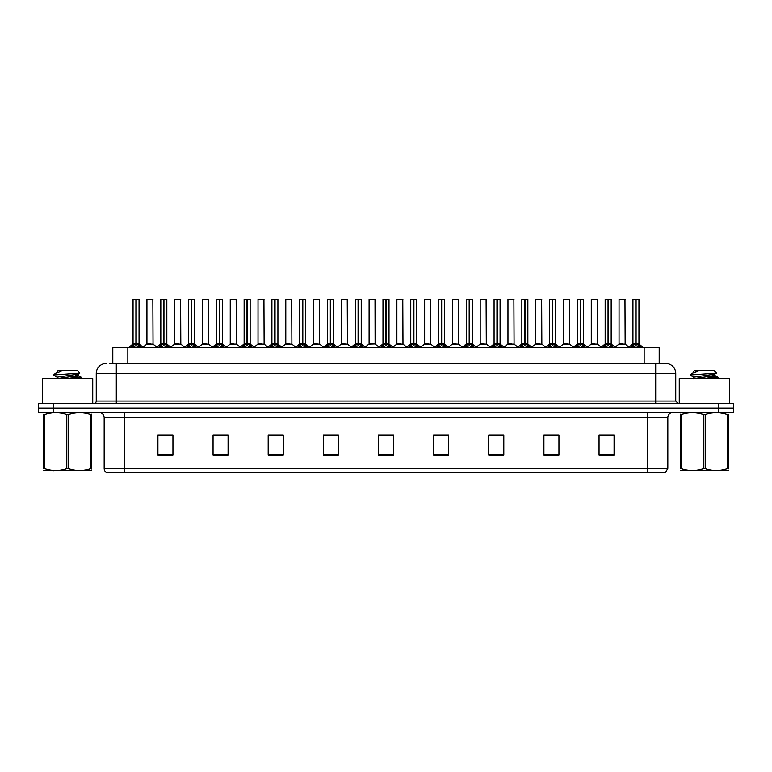 <?xml version="1.0" encoding="UTF-8"?>
<svg xmlns="http://www.w3.org/2000/svg" width="772" height="772" viewBox="0 0 772 772"><rect width="100%" height="100%" fill="white"/><g stroke="black" fill="none" stroke-linecap="round" stroke-linejoin="round"><path stroke-width="1.16" d="M112.799 363.438L112.799 347.4L659.201 347.4L659.201 363.438M667.828 468.411L665.377 472.725L647.776 472.725L647.776 468.411L667.828 468.411L667.828 417.584A5.008 5.008 0 0 1 672.846 412.566M647.776 472.725L106.623 472.725A5.008 5.008 0 0 1 104.172 468.411L104.172 417.584C103.873 414.535 102.203 412.866 99.154 412.566M733.4 412.566L733.4 408.06L38.6 408.06L38.6 412.566L53.635 412.566L53.635 408.06L38.6 408.06L38.6 403.544L53.635 403.544L53.635 408.06L733.4 408.06L733.4 412.566L53.635 412.566M614.087 455.229L614.087 435.176L599.053 435.176L599.053 455.229L614.087 455.229M558.947 455.229L558.947 435.176L543.913 435.176L543.913 455.229L558.947 455.229M503.807 455.229L503.807 435.176L488.763 435.176L488.763 455.229L503.807 455.229M448.667 455.229L448.667 435.176L433.623 435.176L433.623 455.229L448.667 455.229M172.947 455.229L172.947 435.176L157.913 435.176L157.913 455.229L172.947 455.229M228.087 455.229L228.087 435.176L213.053 435.176L213.053 455.229L228.087 455.229M283.237 455.229L283.237 435.176L268.193 435.176L268.193 455.229L283.237 455.229M338.377 455.229L338.377 435.176L323.333 435.176L323.333 455.229L338.377 455.229M393.517 455.229L393.517 435.176L378.483 435.176L378.483 455.229L393.517 455.229M493.327 435.283L500.845 435.283M548.873 435.283L556.39 435.283M604.418 435.283L611.935 435.283M326.701 435.283L334.218 435.283M271.155 435.283L278.673 435.283M215.61 435.283L223.127 435.283M160.065 435.283L167.582 435.283M437.782 435.283L445.299 435.283M382.237 435.283L389.763 435.283M110.02 363.438L665.725 363.438A10.026 10.026 0 0 1 675.751 373.465L675.751 401.035L678.26 403.544M109.788 363.438L116.302 363.438L116.302 373.465L96.249 373.465L96.249 401.035A2.509 2.509 0 0 1 93.74 403.544M106.275 363.438A10.026 10.026 0 0 0 96.249 373.465M733.4 403.544L733.4 408.06L733.4 403.544L53.635 403.544M675.751 373.465L655.698 373.465L655.698 363.438L665.725 363.438M130.815 347.516L132.639 345.595L135.92 343.936L135.92 345.682L136.055 343.386L141.295 347.516M133.045 299.372L135.93 299.275L133.045 299.372L133.045 343.887L135.92 343.936M139.056 299.372L136.181 299.372L136.181 343.897L139.056 343.887L139.056 299.372L133.141 299.275M136.181 299.372L138.96 299.275M135.92 299.372L135.92 343.897L133.045 343.887L128.866 347.4M136.181 299.275L136.181 343.936M136.519 344.09L139.153 344.09L135.92 343.887L136.007 299.275L135.052 299.275M139.471 345.595L139.471 347.4L136.181 345.682M135.92 345.682L132.639 347.41L132.639 345.595M150.694 343.887L146.844 344.09L153.039 344.09L152.846 299.275L146.931 299.372L146.931 343.887L150.067 343.887M148.938 299.275L147.027 299.275M149.807 343.887L149.179 343.887M158.588 347.516L160.412 345.595L163.693 343.936L163.693 345.682L163.828 343.386L169.068 347.516M160.817 299.372L163.693 299.275L160.817 299.372L160.817 343.887L163.693 343.936M166.829 299.372L163.953 299.372L163.953 343.897L166.829 343.887L166.829 299.372L160.914 299.275M163.953 299.372L166.733 299.275M163.693 299.372L163.693 343.897L160.817 343.887L156.639 347.4M163.953 299.275L163.953 343.936M164.282 344.09L166.926 344.09L163.693 343.887L163.78 299.275L162.824 299.275M167.244 345.595L167.244 347.4L163.953 345.682M163.693 345.682L160.412 347.41L160.412 345.595M186.361 347.516L188.185 345.595L191.466 343.936L191.466 345.682L191.601 343.386L196.841 347.516M188.59 299.372L191.466 299.275L188.59 299.372L188.59 343.887L191.466 343.936M194.602 299.372L191.726 299.372L191.726 343.897L194.602 343.887L194.602 299.372L188.686 299.275M191.726 299.372L194.505 299.275M191.466 299.372L191.466 343.897L188.59 343.887L184.411 347.4M191.726 299.275L191.726 343.936M192.054 344.09L194.698 344.09L191.466 343.887L191.552 299.275L190.597 299.275M195.017 345.595L195.017 347.4L191.726 345.682M191.466 345.682L188.185 347.41L188.185 345.595M214.124 347.516L215.948 345.595L219.238 343.936L219.238 345.682L219.364 343.386L224.604 347.516M216.363 299.372L219.238 299.275L216.363 299.372L216.363 343.887L219.238 343.936M222.375 299.372L219.499 299.372L219.499 343.897L222.375 343.887L222.375 299.372L216.459 299.275M219.499 299.372L222.278 299.275M219.238 299.372L219.238 343.897L216.363 343.887L212.184 347.4M219.499 299.275L219.499 343.936M219.827 344.09L222.471 344.09L219.238 343.887L219.325 299.275L218.37 299.275M222.79 345.595L222.79 347.4L219.499 345.682M219.238 345.682L215.948 347.41L215.948 345.595M241.897 347.516L243.72 345.595L247.011 343.936L247.011 345.682L247.137 343.386L252.376 347.516M244.135 299.372L247.011 299.275L244.135 299.372L244.135 343.887L247.011 343.936M250.147 299.372L247.272 299.372L247.272 343.897L250.147 343.887L250.147 299.372L244.232 299.275M247.272 299.372L250.051 299.275M247.011 299.372L247.011 343.897L244.135 343.887L239.957 347.4M247.272 299.275L247.272 343.936M247.6 344.09L250.244 344.09L247.011 343.887L247.098 299.275L246.133 299.275M250.553 345.595L250.553 347.4L247.272 345.682M247.011 345.682L243.72 347.41L243.72 345.595M178.467 343.887L174.607 344.09L180.812 344.09L180.619 299.275L174.704 299.372L174.704 343.887L177.84 343.887M176.711 299.275L174.8 299.275M177.579 343.887L176.952 343.887M206.24 343.887L202.38 344.09L208.585 344.09L208.392 299.275L202.476 299.372L202.476 343.887L205.613 343.887M204.483 299.275L202.573 299.275M205.352 343.887L204.725 343.887M234.012 343.887L230.153 344.09L236.357 344.09L236.164 299.275L230.249 299.372L230.249 343.887L233.385 343.887M233.125 343.887L232.497 343.887M92.736 403.544L92.736 378.579L42.614 378.579L42.614 403.544M729.386 403.544L729.386 378.579L679.263 378.579L679.263 403.544M91.55 470.457L43.801 470.534M91.55 469.019L91.55 468.691C91.55 471.123 91.55 471.123 91.55 468.691L90.662 468.691L90.662 414.593C83.328 412.171 75.955 412.171 68.563 414.593L66.788 414.593C59.454 412.171 52.081 412.171 44.689 414.593L43.801 414.593C43.801 412.171 43.801 412.171 43.801 414.593L43.801 414.265M68.563 414.593L68.563 468.691C75.897 471.123 83.27 471.123 90.662 468.691M68.563 468.691L66.788 468.691L66.788 414.593M91.55 414.265L91.55 414.593C91.55 412.171 91.55 412.171 91.55 414.593L90.662 414.593M75.106 378.579L81.678 377.556L74.373 376.466M81.378 378.579L81.678 377.556M80.674 377.933L70.281 376.939M57.253 377.305L53.673 375.163M57.118 378.743L57.118 377.151L78.097 374.13L79.825 373.059L77.229 370.463L58.122 370.463L57.263 371.467M79.786 373.137L54.03 374.931M53.673 374.912L55.381 373.32L61.027 371.467L59.376 371.467M91.55 414.593L91.55 468.691M44.689 414.593L44.689 468.691L43.801 468.691L43.801 414.593M44.689 468.691C52.023 471.123 59.396 471.123 66.788 468.691M43.801 468.691C43.801 471.123 43.801 471.123 43.801 468.691M57.273 378.579L78.233 375.568L75.212 374.767M55.381 373.32L61.027 371.467M728.199 470.457L680.45 470.534M728.199 469.019L728.199 468.691C728.199 471.123 728.199 471.123 728.199 468.691L727.311 468.691L727.311 414.593C719.977 412.171 712.604 412.171 705.212 414.593L703.437 414.593C696.103 412.171 688.73 412.171 681.338 414.593L680.45 414.593C680.45 412.171 680.45 412.171 680.45 414.593L680.45 414.265M705.212 414.593L705.212 468.691C712.546 471.123 719.919 471.123 727.311 468.691M705.212 468.691L703.437 468.691L703.437 414.593M728.199 414.265L728.199 414.593C728.199 412.171 728.199 412.171 728.199 414.593L727.311 414.593M711.765 378.579L718.327 377.556L711.022 376.466M718.028 378.579L718.327 377.556M717.323 377.933L706.93 376.939M693.903 377.305L690.322 375.163M693.767 378.743L693.767 377.151L714.747 374.13L716.474 373.059L713.878 370.463L694.771 370.463L693.912 371.467M716.435 373.137L690.679 374.931M690.322 374.912L692.03 373.32L697.676 371.467L696.026 371.467M728.199 414.593L728.199 468.691M681.338 414.593L681.338 468.691L680.45 468.691L680.45 414.593M681.338 468.691C688.672 471.123 696.045 471.123 703.437 468.691M680.45 468.691C680.45 471.123 680.45 471.123 680.45 468.691M693.922 378.579L714.882 375.568L711.861 374.767M692.03 373.32L697.676 371.467M269.669 347.516L271.493 345.595L274.784 343.936L274.784 345.682L274.909 343.386L280.149 347.516M271.908 299.372L274.784 299.275L271.908 299.372L271.908 343.887L274.784 343.936M277.92 299.372L275.044 299.372L275.044 343.897L277.92 343.887L277.92 299.372L272.005 299.275M275.044 299.372L277.823 299.275M274.784 299.372L274.784 343.897L271.908 343.887L267.72 347.4M275.035 299.275L275.044 343.936M275.372 344.09L278.007 344.09L274.784 343.887L274.871 299.275L273.906 299.275M278.325 345.595L278.325 347.4L275.044 345.682M274.784 345.682L271.493 347.41L271.493 345.595M297.442 347.516L299.266 345.595L302.556 343.936L302.556 345.682L302.682 343.386L307.922 347.516M299.681 299.372L302.556 299.275L299.681 299.372L299.681 343.887L302.556 343.936M305.693 299.372L302.817 299.372L302.817 343.897L305.693 343.887L305.693 299.372L299.777 299.275M302.817 299.372L305.596 299.275M302.556 299.372L302.556 343.897L299.681 343.887L295.493 347.4M302.807 299.275L302.817 343.936M303.145 344.09L305.78 344.09L302.556 343.887L302.643 299.275L301.678 299.275M306.098 345.595L306.098 347.4L302.817 345.682M302.556 345.682L299.266 347.41L299.266 345.595M325.215 347.516L327.038 345.595L330.329 343.936L330.329 345.682L330.455 343.386L335.695 347.516M327.444 299.372L330.329 299.275L327.444 299.372L327.444 343.887L330.329 343.936M333.465 299.372L330.59 299.372L330.59 343.897L333.465 343.887L333.465 299.372L327.55 299.275M330.59 299.372L333.359 299.275M330.329 299.372L330.329 343.897L327.453 343.887L323.265 347.4M330.58 299.275L330.59 343.936M330.918 344.09L333.552 344.09L330.329 343.887L330.416 299.275L329.451 299.275M333.871 345.595L333.871 347.4L330.59 345.682M330.329 345.682L327.038 347.41L327.038 345.595M261.785 343.887L257.925 344.09L264.13 344.09L263.937 299.275L258.022 299.372L258.022 343.887L261.158 343.887M260.897 343.887L260.27 343.887M289.558 343.887L285.698 344.09L291.893 344.09L291.71 299.275L285.794 299.372L285.794 343.887L288.931 343.887M288.67 343.887L288.043 343.887M317.331 343.887L313.471 344.09L319.666 344.09L319.473 299.275L313.567 299.372L313.567 343.887L316.703 343.887M316.443 343.887L315.816 343.887M352.987 347.516L354.811 345.595L358.092 343.936L358.092 345.682L358.227 343.386L363.467 347.516M355.216 299.372L358.102 299.275L355.216 299.372L355.216 343.887L358.092 343.936M361.238 299.372L358.362 299.372L358.362 343.897L361.238 343.887L361.238 299.372L355.323 299.275M358.362 299.372L361.132 299.275M358.092 299.372L358.092 343.897L355.226 343.887L351.038 347.4M358.353 299.275L358.362 343.936M358.69 344.09L361.325 344.09L358.092 343.887L358.189 299.275L357.224 299.275M361.643 345.595L361.643 347.4L358.362 345.682M358.092 345.682L354.811 347.41L354.811 345.595M380.76 347.516L382.584 345.595L385.865 343.936L385.865 345.682L386 343.386L391.24 347.516M382.989 299.372L385.875 299.275L382.989 299.372L382.989 343.887L385.865 343.936M389.011 299.372L386.135 299.372L386.135 343.897L389.011 343.887L389.011 299.372L383.095 299.275M386.135 299.372L388.905 299.275M385.865 299.372L385.865 343.897L382.989 343.887L378.811 347.4M386.125 299.275L386.135 343.936M386.463 344.09L389.098 344.09L385.865 343.887L385.952 299.275L384.996 299.275M389.416 345.595L389.416 347.4L386.135 345.682M385.865 345.682L382.584 347.41L382.584 345.595M408.533 347.516L410.357 345.595L413.638 343.936L413.638 345.682L413.773 343.386L419.013 347.516M410.762 299.372L413.647 299.275L410.762 299.372L410.762 343.887L413.638 343.936M416.783 299.372L413.908 299.372L413.908 343.897L416.783 343.887L416.783 299.372L410.868 299.275M413.908 299.372L416.677 299.275M413.638 299.372L413.638 343.897L410.762 343.887L406.583 347.4M413.898 299.275L413.811 343.887L413.724 299.275L412.769 299.275M413.908 343.936L413.908 345.682L413.724 343.887L416.87 344.09L414.236 344.09M417.189 345.595L417.189 347.4L413.908 345.682M413.638 345.682L410.357 347.41L410.357 345.595M436.305 347.516L438.129 345.595L441.41 343.936L441.41 345.682L441.545 343.386L446.785 347.516M438.535 299.372L441.42 299.275L438.535 299.372L438.535 343.887L441.41 343.936M444.556 299.372L441.671 299.372L441.671 343.897L444.556 343.887L444.556 299.372L438.641 299.275M441.671 299.372L444.45 299.275M441.41 299.372L441.41 343.897L438.535 343.887L434.356 347.4M441.671 299.275L441.671 343.936M442.009 344.09L444.643 344.09L441.41 343.887L441.497 299.275L440.542 299.275M444.962 345.595L444.962 347.4L441.671 345.682M441.41 345.682L438.129 347.41L438.129 345.595M464.078 347.516L465.902 345.595L469.183 343.936L469.183 345.682L469.318 343.386L474.558 347.516M466.307 299.372L469.193 299.275L466.307 299.372L466.307 343.887L469.183 343.936M472.319 299.372L469.444 299.372L469.444 343.897L472.319 343.887L472.319 299.372L466.404 299.275M469.444 299.372L472.223 299.275M469.183 299.372L469.183 343.897L466.307 343.887L462.129 347.4M469.444 299.275L469.444 343.936M469.781 344.09L472.416 344.09L469.183 343.887L469.27 299.275L468.315 299.275M472.734 345.595L472.734 347.4L469.444 345.682M469.183 345.682L465.902 347.41L465.902 345.595M345.103 343.887L341.243 344.09L347.439 344.09L347.246 299.275L341.33 299.372L341.33 343.887L344.476 343.887M344.215 343.887L343.579 343.887M375.115 343.897L375.018 299.275L369.103 299.372L369.103 343.887L372.249 343.887M372.876 343.887L371.351 343.887M371.979 343.887L369.103 343.887L365.175 347.197M400.649 343.887L396.789 344.09L402.984 344.09L402.791 299.275L396.876 299.372L396.876 343.887L400.021 343.887M400.89 299.275L398.883 299.275M399.751 343.887L399.124 343.887M428.421 343.887L424.561 344.09L430.757 344.09L430.564 299.275L424.648 299.372L424.648 343.887L427.784 343.887M428.663 299.275L426.655 299.275M427.524 343.887L426.897 343.887M456.184 343.887L452.334 344.09L458.529 344.09L458.336 299.275L452.421 299.372L452.421 343.887L455.557 343.887M456.435 299.275L454.428 299.275M455.297 343.887L454.669 343.887M491.851 347.516L493.675 345.595L496.956 343.936L496.956 345.682L497.091 343.386L502.331 347.516M494.08 299.372L496.965 299.275L494.08 299.372L494.08 343.887L496.956 343.936M500.092 299.372L497.216 299.372L497.216 343.897L500.092 343.887L500.092 299.372L494.177 299.275M497.216 299.372L499.995 299.275M496.956 299.372L496.956 343.897L494.08 343.887L489.902 347.4M497.216 299.275L497.216 343.936M497.544 344.09L500.188 344.09L496.956 343.887L497.043 299.275L496.087 299.275M500.507 345.595L500.507 347.4L497.216 345.682M496.956 345.682L493.675 347.41L493.675 345.595M519.624 347.516L521.447 345.595L524.728 343.936L524.728 345.682L524.863 343.386L530.103 347.516M521.853 299.372L524.728 299.275L521.853 299.372L521.853 343.887L524.728 343.936M527.865 299.372L524.989 299.372L524.989 343.897L527.865 343.887L527.865 299.372L521.949 299.275M524.989 299.372L527.768 299.275M524.728 299.372L524.728 343.897L521.853 343.887L517.674 347.4M524.989 299.275L524.989 343.936M525.317 344.09L527.961 344.09L524.728 343.887L524.815 299.275L523.86 299.275M528.28 345.595L528.28 347.4L524.989 345.682M524.728 345.682L521.447 347.41L521.447 345.595M547.396 347.516L549.21 345.595L552.501 343.936L552.501 345.682L552.636 343.386L557.876 347.516M549.625 299.372L552.501 299.275L549.625 299.372L549.625 343.887L552.501 343.936M555.637 299.372L552.762 299.372L552.762 343.897L555.637 343.887L555.637 299.372L549.722 299.275M552.762 299.372L555.541 299.275M552.501 299.372L552.501 343.897L549.625 343.887L545.447 347.4M552.762 299.275L552.675 343.887L552.588 299.275L551.633 299.275M552.762 343.936L552.762 345.682L552.588 343.887L555.734 344.09L553.09 344.09M556.052 345.595L556.052 347.4L552.762 345.682M552.501 345.682L549.21 347.41L549.21 345.595M575.159 347.516L576.983 345.595L580.274 343.936L580.274 345.682L580.399 343.386L585.639 347.516M577.398 299.372L580.274 299.275L577.398 299.372L577.398 343.887L580.274 343.936M583.41 299.372L580.534 299.372L580.534 343.897L583.41 343.887L583.41 299.372L577.495 299.275M580.534 299.372L583.314 299.275M580.274 299.372L580.274 343.897L577.398 343.887L573.22 347.4M580.534 299.275L580.534 343.936M580.862 344.09L583.507 344.09L580.274 343.887L580.361 299.275L579.405 299.275M583.815 345.595L583.815 347.4L580.534 345.682M580.274 345.682L576.983 347.41L576.983 345.595M602.932 347.516L604.756 345.595L608.047 343.936L608.047 345.682L608.172 343.386L613.412 347.516M605.171 299.372L608.047 299.275L605.171 299.372L605.171 343.887L608.047 343.936M611.183 299.372L608.307 299.372L608.307 343.897L611.183 343.887L611.183 299.372L605.267 299.275M608.307 299.372L611.086 299.275M608.047 299.372L608.047 343.897L605.171 343.887L600.992 347.4M608.307 299.275L608.307 343.936M608.635 344.09L611.279 344.09L608.047 343.887L608.133 299.275L607.168 299.275M611.588 345.595L611.588 347.4L608.307 345.682M608.047 345.682L604.756 347.41L604.756 345.595M630.705 347.516L632.529 345.595L635.819 343.936L635.819 345.682L635.945 343.386L641.185 347.516M632.943 299.372L635.819 299.275L632.943 299.372L632.943 343.887L635.819 343.936M638.955 299.372L636.08 299.372L636.08 343.897L638.955 343.887L638.955 299.372L633.04 299.275M636.08 299.372L638.859 299.275M635.819 299.372L635.819 343.897L632.943 343.887L628.755 347.4M636.07 299.275L636.08 343.936M636.408 344.09L639.042 344.09L635.819 343.887L635.906 299.275L634.941 299.275M639.361 345.595L639.361 347.4L636.08 345.682M635.819 345.682L632.529 347.41L632.529 345.595M483.957 343.887L480.107 344.09L486.302 344.09L486.109 299.275L480.194 299.372L480.194 343.887L483.33 343.887M484.208 299.275L482.201 299.275M483.069 343.887L482.442 343.887M511.73 343.887L507.87 344.09L514.075 344.09L513.882 299.275L507.966 299.372L507.966 343.887L511.103 343.887M511.981 299.275L509.974 299.275M510.842 343.887L510.215 343.887M539.503 343.887L535.643 344.09L541.847 344.09L541.654 299.275L535.739 299.372L535.739 343.887L538.875 343.887M539.744 299.275L537.746 299.275M538.615 343.887L537.987 343.887M567.275 343.887L563.415 344.09L569.62 344.09L569.427 299.275L563.512 299.372L563.512 343.887L566.648 343.887M567.516 299.275L565.519 299.275M566.387 343.887L565.76 343.887M595.048 343.887L591.188 344.09L597.393 344.09L597.2 299.275L591.284 299.372L591.284 343.887L594.421 343.887M595.289 299.275L593.292 299.275M594.16 343.887L593.533 343.887M622.821 343.887L618.961 344.09L625.156 344.09L624.973 299.275L619.057 299.372L619.057 343.887L622.193 343.887M623.062 299.275L621.055 299.275M621.933 343.887L621.306 343.887M127.843 363.438L127.843 347.4M644.157 363.438L644.157 347.4M647.776 412.566L647.776 417.584L104.172 417.584M667.828 417.584L647.776 417.584L647.776 468.411L124.224 468.411L124.224 472.725M104.172 468.411L124.224 468.411L124.224 412.566M718.365 412.566L718.365 403.544M393.517 454.534L378.483 454.534M338.377 454.534L323.333 454.534M283.237 454.534L268.193 454.534M228.087 454.534L213.053 454.534M172.947 454.534L157.913 454.534M448.667 454.534L433.623 454.534M503.807 454.534L488.763 454.534M558.947 454.534L543.913 454.534M614.087 454.534L599.053 454.534M116.302 403.544L116.302 401.035L675.751 401.035M96.249 401.035L116.302 401.035L116.302 373.465L655.698 373.465L655.698 403.544M135.592 344.09L132.958 344.09M139.993 346.049L139.993 347.4M132.108 346.049L132.108 347.4M152.943 299.372L146.931 299.372M163.365 344.09L160.721 344.09M167.765 346.049L167.765 347.4M159.881 346.049L159.881 347.4M191.138 344.09L188.493 344.09M195.538 346.049L195.538 347.4M187.654 346.049L187.654 347.4M218.91 344.09L216.266 344.09M223.311 346.049L223.311 347.4M215.427 346.049L215.427 347.4M246.683 344.09L244.039 344.09M251.083 346.049L251.083 347.4M243.199 346.049L243.199 347.4M180.716 299.372L174.704 299.372M208.488 299.372L202.476 299.372M236.261 299.372L230.249 299.372M274.456 344.09L271.812 344.09M278.856 346.049L278.856 347.4M270.972 346.049L270.972 347.4M302.219 344.09L299.584 344.09M306.629 346.049L306.629 347.4M298.745 346.049L298.745 347.4M329.991 344.09L327.357 344.09M334.401 346.049L334.401 347.4M326.517 346.049L326.517 347.4M264.034 299.372L258.022 299.372M291.806 299.372L285.794 299.372M319.579 299.372L313.567 299.372M357.764 344.09L355.13 344.09M362.174 346.049L362.174 347.4M354.28 346.049L354.28 347.4M385.537 344.09L382.902 344.09M389.947 346.049L389.947 347.4M382.053 346.049L382.053 347.4M413.31 344.09L410.675 344.09M417.72 346.049L417.72 347.4M409.826 346.049L409.826 347.4M441.082 344.09L438.448 344.09M445.483 346.049L445.483 347.4M437.599 346.049L437.599 347.4M468.855 344.09L466.22 344.09M473.255 346.049L473.255 347.4M465.371 346.049L465.371 347.4M347.352 299.372L341.33 299.372M375.124 343.897L369.016 344.09M375.124 299.372L369.103 299.372M402.897 299.372L396.876 299.372M430.67 299.372L424.648 299.372M458.433 299.372L452.421 299.372M496.628 344.09L493.993 344.09M501.028 346.049L501.028 347.4M493.144 346.049L493.144 347.4M524.4 344.09L521.756 344.09M528.801 346.049L528.801 347.4M520.917 346.049L520.917 347.4M552.173 344.09L549.529 344.09M556.573 346.049L556.573 347.4M548.689 346.049L548.689 347.4M579.946 344.09L577.302 344.09M584.346 346.049L584.346 347.4M576.462 346.049L576.462 347.4M607.718 344.09L605.074 344.09M612.119 346.049L612.119 347.4M604.235 346.049L604.235 347.4M635.481 344.09L632.847 344.09M639.891 346.049L639.891 347.4M632.007 346.049L632.007 347.4M486.206 299.372L480.194 299.372M513.978 299.372L507.966 299.372M541.751 299.372L535.739 299.372M569.524 299.372L563.512 299.372M597.296 299.372L591.284 299.372M625.069 299.372L619.057 299.372M139.153 344.09L143.245 347.4M146.844 344.09L142.994 347.197M153.039 344.09L156.88 347.197M166.926 344.09L171.008 347.4M194.698 344.09L198.78 347.4M222.471 344.09L226.553 347.4M250.244 344.09L254.326 347.4M174.607 344.09L170.766 347.197M180.812 344.09L184.653 347.197M202.38 344.09L198.539 347.197M208.585 344.09L212.425 347.197M230.153 344.09L226.312 347.197M236.357 344.09L240.198 347.197M54.098 470.399L53.538 470.717M57.118 371.467L57.118 372.384M78.233 373.976L78.233 375.568M78.097 375.404L81.581 377.44M690.747 470.399L690.187 470.717M693.767 371.467L693.767 372.384M714.882 373.976L714.882 375.568M714.747 375.404L718.23 377.44M278.007 344.09L282.098 347.4M305.78 344.09L309.871 347.4M333.552 344.09L337.644 347.4M257.925 344.09L254.084 347.197M264.13 344.09L267.971 347.197M285.698 344.09L281.857 347.197M291.893 344.09L295.744 347.197M313.471 344.09L309.63 347.197M319.666 344.09L323.516 347.197M361.325 344.09L365.417 347.4M389.098 344.09L393.189 347.4M416.87 344.09L420.962 347.4M444.643 344.09L448.735 347.4M472.416 344.09L476.507 347.4M341.243 344.09L337.403 347.197M347.439 344.09L351.289 347.197M375.211 344.09L379.062 347.197M396.789 344.09L392.938 347.197M402.984 344.09L406.825 347.197M424.561 344.09L420.711 347.197M430.757 344.09L434.597 347.197M452.334 344.09L448.484 347.197M458.529 344.09L462.37 347.197M500.188 344.09L504.28 347.4M527.961 344.09L532.043 347.4M555.734 344.09L559.816 347.4M583.507 344.09L587.588 347.4M611.279 344.09L615.361 347.4M639.042 344.09L643.134 347.4M480.107 344.09L476.256 347.197M486.302 344.09L490.143 347.197M507.87 344.09L504.029 347.197M514.075 344.09L517.916 347.197M535.643 344.09L531.802 347.197M541.847 344.09L545.688 347.197M563.415 344.09L559.575 347.197M569.62 344.09L573.461 347.197M591.188 344.09L587.347 347.197M597.393 344.09L601.234 347.197M618.961 344.09L615.12 347.197M625.156 344.09L629.006 347.197"/></g></svg>
